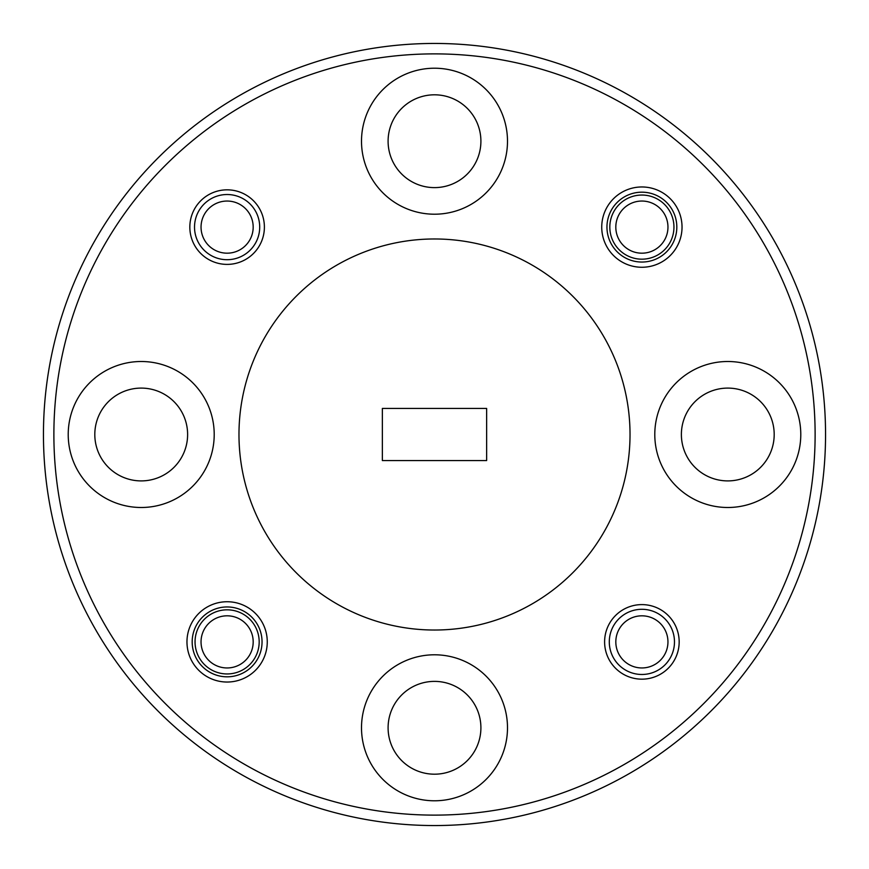 <?xml version="1.0" encoding="UTF-8"?>
<svg xmlns="http://www.w3.org/2000/svg" width="869" height="869" viewBox="0 0 869 869"><rect width="100%" height="100%" fill="white"/><g stroke="black" fill="none" stroke-linecap="round" stroke-linejoin="round"><path stroke-width="1.3" d="M434.5 815.122A380.622 380.622 0 0 0 815.122 434.5A380.622 380.622 0 0 0 434.5 53.878A380.622 380.622 0 0 0 53.878 434.5A380.622 380.622 0 0 0 434.5 815.122M434.5 43.45A391.05 391.05 0 0 1 825.55 434.5A391.05 391.05 0 0 1 434.5 825.55A391.05 391.05 0 0 1 43.45 434.5A391.05 391.05 0 0 1 434.5 43.45M604.607 641.887A37.28 37.28 0 0 1 641.887 604.607A37.28 37.28 0 0 1 679.167 641.887A37.28 37.28 0 0 1 641.887 679.167A37.28 37.28 0 0 1 604.607 641.887M227.113 606.953A34.934 34.934 0 0 0 192.179 641.887A34.934 34.934 0 0 0 227.113 676.821A34.934 34.934 0 0 0 262.047 641.887A34.934 34.934 0 0 0 227.113 606.953M186.965 641.887A40.148 40.148 0 0 1 227.113 601.739A40.148 40.148 0 0 1 267.261 641.887A40.148 40.148 0 0 1 227.113 682.035A40.148 40.148 0 0 1 186.965 641.887M189.833 227.113A37.28 37.28 0 0 1 227.113 189.833A37.28 37.28 0 0 1 264.393 227.113A37.28 37.28 0 0 1 227.113 264.393A37.28 37.28 0 0 1 189.833 227.113M641.887 192.179A34.934 34.934 0 0 0 606.953 227.113A34.934 34.934 0 0 0 641.887 262.047A34.934 34.934 0 0 0 676.821 227.113A34.934 34.934 0 0 0 641.887 192.179M601.739 227.113A40.148 40.148 0 0 1 641.887 186.965A40.148 40.148 0 0 1 682.035 227.113A40.148 40.148 0 0 1 641.887 267.261A40.148 40.148 0 0 1 601.739 227.113M641.887 195.047A32.066 32.066 0 0 0 609.821 227.113A32.066 32.066 0 0 0 641.887 259.179A32.066 32.066 0 0 0 673.953 227.113A32.066 32.066 0 0 0 641.887 195.047M227.113 609.821A32.066 32.066 0 0 0 195.047 641.887A32.066 32.066 0 0 0 227.113 673.953A32.066 32.066 0 0 0 259.179 641.887A32.066 32.066 0 0 0 227.113 609.821M727.787 361.504A72.996 72.996 0 0 0 654.791 434.5A72.996 72.996 0 0 0 727.787 507.496A72.996 72.996 0 0 0 800.784 434.5A72.996 72.996 0 0 0 727.787 361.504M434.5 68.216A72.996 72.996 0 0 0 361.504 141.213A72.996 72.996 0 0 0 434.5 214.208A72.996 72.996 0 0 0 507.496 141.213A72.996 72.996 0 0 0 434.5 68.216M141.213 361.504A72.996 72.996 0 0 0 68.216 434.5A72.996 72.996 0 0 0 141.213 507.496A72.996 72.996 0 0 0 214.208 434.5A72.996 72.996 0 0 0 141.213 361.504M434.5 654.791A72.996 72.996 0 0 0 361.504 727.787A72.996 72.996 0 0 0 434.5 800.784A72.996 72.996 0 0 0 507.496 727.787A72.996 72.996 0 0 0 434.5 654.791M434.5 630.025A195.525 195.525 0 0 0 630.025 434.5A195.525 195.525 0 0 0 434.5 238.975A195.525 195.525 0 0 0 238.975 434.5A195.525 195.525 0 0 0 434.5 630.025M434.5 774.192A46.405 46.405 0 0 1 388.095 727.787A46.405 46.405 0 0 1 434.5 681.383A46.405 46.405 0 0 1 480.905 727.787A46.405 46.405 0 0 1 434.5 774.192M141.213 480.905A46.405 46.405 0 0 1 94.808 434.5A46.405 46.405 0 0 1 141.213 388.095A46.405 46.405 0 0 1 187.617 434.5A46.405 46.405 0 0 1 141.213 480.905M434.5 187.617A46.405 46.405 0 0 1 388.095 141.213A46.405 46.405 0 0 1 434.5 94.808A46.405 46.405 0 0 1 480.905 141.213A46.405 46.405 0 0 1 434.5 187.617M727.787 480.905A46.405 46.405 0 0 1 681.383 434.5A46.405 46.405 0 0 1 727.787 388.095A46.405 46.405 0 0 1 774.192 434.5A46.405 46.405 0 0 1 727.787 480.905M486.64 460.57L486.64 408.43L382.36 408.43L382.36 460.57L486.64 460.57M621.107 657.627A26.07 26.07 0 0 0 657.627 662.667A26.07 26.07 0 0 0 662.667 626.147A26.07 26.07 0 0 0 626.147 621.107A26.07 26.07 0 0 0 621.107 657.627M667.87 622.215A32.587 32.587 0 0 1 661.559 667.87A32.587 32.587 0 0 1 615.904 661.559A32.587 32.587 0 0 1 622.215 615.904A32.587 32.587 0 0 1 667.87 622.215M213.426 619.695A26.07 26.07 0 0 0 204.921 655.574A26.07 26.07 0 0 0 240.8 664.079A26.07 26.07 0 0 0 249.305 628.2A26.07 26.07 0 0 0 213.426 619.695M655.574 249.305A26.07 26.07 0 0 0 664.079 213.426A26.07 26.07 0 0 0 628.2 204.921A26.07 26.07 0 0 0 619.695 240.8A26.07 26.07 0 0 0 655.574 249.305M247.893 211.373A26.07 26.07 0 0 0 211.373 206.333A26.07 26.07 0 0 0 206.333 242.853A26.07 26.07 0 0 0 242.853 247.893A26.07 26.07 0 0 0 247.893 211.373M201.13 246.785A32.587 32.587 0 0 1 207.441 201.13A32.587 32.587 0 0 1 253.096 207.441A32.587 32.587 0 0 1 246.785 253.096A32.587 32.587 0 0 1 201.13 246.785"/></g></svg>
